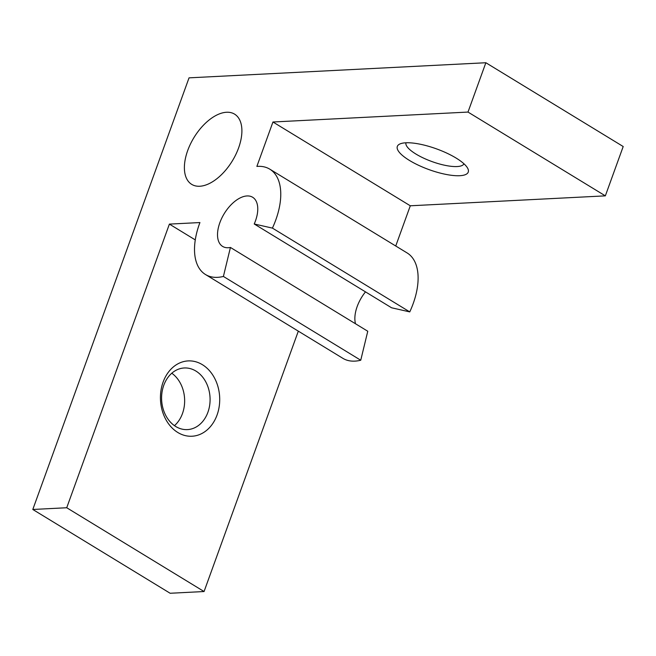 <?xml version="1.0" encoding="UTF-8"?>
<svg xmlns="http://www.w3.org/2000/svg" width="656" height="656" viewBox="0 0 656 656"><rect width="100%" height="100%" fill="white"/><g stroke="black" fill="none" stroke-linecap="round" stroke-linejoin="round"><path stroke-width="0.98" d="M226.533 112.258A41.139 22.452 -58.6 0 0 190.478 143.967A41.139 22.452 -58.6 0 0 191.716 184.377A41.139 22.452 -58.6 0 0 199.752 186.247A41.139 22.452 -58.6 0 0 235.807 154.537A41.139 22.452 -58.6 0 0 234.569 114.128A41.139 22.452 -58.6 0 0 226.533 112.258M195.275 239.899L169.396 224.106L199.932 222.556A61.713 33.686 -58.6 0 0 205.5 274.528A61.713 33.686 -58.6 0 0 223.401 276.447L230.428 247.451A28.798 15.719 121.4 0 1 228.263 247.738A28.798 15.719 121.4 0 1 222.638 246.426A28.798 15.719 121.4 0 1 221.777 218.145A28.798 15.719 121.4 0 1 247.017 195.947A28.798 15.719 121.4 0 1 252.642 197.259A28.798 15.719 121.4 0 1 254.225 223.991L272.42 228.108A61.713 33.686 -58.6 0 0 269.78 169.158A61.713 33.686 -58.6 0 0 257.726 166.353A61.713 33.686 -58.6 0 0 256.873 166.411L272.953 122L410.295 205.787L395.74 246M365.49 291.871A28.798 15.719 -58.6 0 0 355.511 323.769M254.225 223.991L391.566 307.779L409.762 311.903A61.713 33.686 121.4 0 0 407.122 252.945L269.78 169.158M459.766 175.71A37.712 11.029 19.9 0 1 413.706 162.86A37.712 11.029 19.9 0 1 400.168 143.861A37.712 11.029 19.9 0 1 405.81 142.795A37.712 11.029 19.9 0 1 441.742 150.896A37.712 11.029 19.9 0 1 467.703 168.305A37.712 11.029 19.9 0 1 459.766 175.71M405.941 142.787A30.857 9.02 -160.1 0 0 423.735 158.186A30.857 9.02 -160.1 0 0 457.093 166.55A30.857 9.02 -160.1 0 0 463.956 163.787M177.801 432.484A37.712 29.618 -92.9 0 1 163.098 382.112A37.712 29.618 -92.9 0 1 202.351 364.662A37.712 29.618 -92.9 0 1 217.054 415.035A37.712 29.618 -92.9 0 1 177.801 432.484M195.882 371.042A30.857 24.231 87.1 0 0 184.27 367.975A30.857 24.231 87.1 0 0 161.983 392.485A30.857 24.231 87.1 0 0 175.792 426.539A30.857 24.231 87.1 0 0 187.411 429.606A30.857 24.231 87.1 0 0 209.69 405.096A30.857 24.231 87.1 0 0 195.882 371.042M298.316 331.157L204.065 591.532L66.723 507.744L32.8 509.474L189.043 77.851L485.858 62.738L467.999 112.069L272.953 122M204.065 591.532L170.142 593.262L32.8 509.474M467.999 112.069L605.34 195.857L623.2 146.526L485.858 62.738M605.34 195.857L410.295 205.787M169.396 224.106L66.723 507.744M230.428 247.451L367.77 331.247L360.743 360.234A61.713 33.686 121.4 0 1 342.842 358.315L205.5 274.528M171.782 373.223A30.857 24.231 -92.9 0 1 174.455 425.654M223.401 276.447L360.743 360.234M272.42 228.108L409.762 311.903"/></g></svg>
